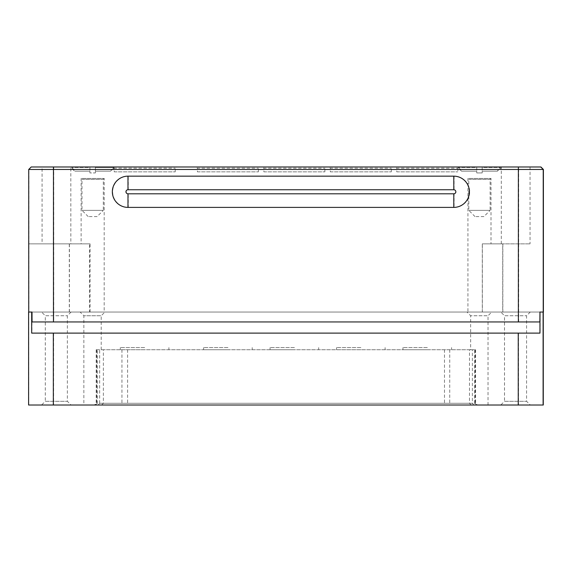 <?xml version="1.0" encoding="UTF-8"?>
<svg xmlns="http://www.w3.org/2000/svg" width="572" height="572" viewBox="0 0 572 572"><rect width="100%" height="100%" fill="white"/><g stroke="black" fill="none" stroke-linecap="round" stroke-linejoin="round"><path stroke-width="0.43" stroke-dasharray="2.86 2.15" d="M294.43 347.576L270.07 347.576L294.43 347.576M263.871 171.865L324.867 171.865L263.871 171.865L263.871 168.218L324.867 168.218L263.871 168.218L262.627 166.981L326.104 166.981L262.627 166.981M360.882 347.576L336.522 347.576L360.882 347.576M330.323 171.865L391.319 171.865L330.323 171.865L330.323 168.218L391.319 168.218L330.323 168.218L329.079 166.981L392.556 166.981L329.079 166.981M227.978 347.576L203.618 347.576L227.978 347.576M197.419 171.865L258.415 171.865L197.419 171.865L197.419 168.218L258.415 168.218L197.419 168.218L196.182 166.981L259.652 166.981L196.182 166.981M144.666 347.576L120.306 347.576L144.666 347.576M114.228 171.865L175.225 171.865L114.228 171.865L114.228 168.218L175.225 168.218L114.228 168.218L114.021 166.995L176.469 166.981L113.907 166.981L114.085 168.075L110.51 171.185L95.381 171.185L95.381 172.93L89.926 172.93L95.381 172.93L95.381 167.474L95.381 171.185L110.51 171.185L113.735 167.474L95.381 167.474L95.381 166.981L95.381 167.474L113.735 167.474L113.735 166.981L95.381 166.981L113.735 166.981M427.334 347.576L402.974 347.576L427.334 347.576M396.775 171.865L457.772 171.865L396.775 171.865L396.775 168.218L457.772 168.218L396.775 168.218L395.531 166.981L458.072 166.981L457.972 168.018L458.108 166.995L395.531 166.981M502.716 312.033L543.25 312.033L466.945 312.033L502.716 312.033L502.716 243.851L482.289 243.851L490.998 243.851L482.346 243.851L482.346 312.033M500.793 312.033L530.294 312.033L500.793 312.033L504.511 315.751L526.576 315.751L504.511 315.751L504.511 401.301L526.576 401.301L504.511 401.301L500.793 405.019L530.294 405.019L500.793 405.019M41.577 312.033L71.085 312.033L41.577 312.033L45.295 315.751L67.367 315.751L45.295 315.751L45.295 401.301L67.367 401.301L45.295 401.301L41.577 405.019L71.085 405.019L41.577 405.019M28.75 312.033L104.19 312.033L28.865 312.033L28.865 243.851L28.722 312.033L31.803 312.033M89.375 312.033L104.933 312.033L89.375 312.033M32.246 312.033L540.111 312.033L540.111 321.95L32.246 321.95L31.91 312.033L31.91 333.111L540.197 333.111L540.197 312.033L28.865 312.033M31.91 312.033L28.6 312.033M95.324 405.019L97.276 403.281L475.582 403.281L474.603 403.281L476.533 405.019L477.32 405.019L83.855 405.019L83.855 315.751L101.215 315.751L83.855 315.751L80.137 312.033M543.278 405.019L28.6 405.019M476.533 405.019L488.023 405.019L473.852 405.019L472.372 403.281L99.657 403.281L98.198 405.019L473.852 405.019M98.198 405.019L83.855 405.019M474.603 403.281L474.603 349.728L470.663 349.728L470.663 315.751L488.023 315.751L470.663 315.751L466.945 312.033M470.663 349.728L472.372 349.728L472.372 403.281M101.687 405.019L103.36 403.281L103.36 349.728L472.372 349.728M471.171 405.019L469.469 403.281L469.469 349.728M99.657 403.281L99.657 349.728L103.36 349.728M474.603 349.728L96.218 349.728L97.276 349.728L97.276 403.281M99.657 349.728L97.276 349.728M144.666 349.728L120.306 349.728L144.666 349.728M227.978 349.728L203.618 349.728L227.978 349.728M294.43 349.728L270.07 349.728L294.43 349.728M360.882 349.728L336.522 349.728L360.882 349.728M427.334 349.728L402.974 349.728L427.334 349.728M31.91 333.111L540.197 333.111M539.961 333.111L31.682 333.111M32.018 312.033L539.875 312.033L32.018 312.033M543.4 312.033L540.111 312.033M482.196 172.93L476.741 172.93L482.196 172.93L482.196 171.185L482.196 172.93M482.196 167.474L482.196 171.185L482.196 166.981L482.196 167.474L500.543 167.474L482.196 167.474M482.196 171.185L497.325 171.185L482.196 171.185M468.733 179.379L490.197 179.379L468.733 179.379L467.939 178.457L490.998 178.457L467.939 178.457L467.939 312.033M483.926 216.573L475.003 216.573L483.926 216.573L490.125 210.374L468.804 210.374L490.125 210.374L490.125 179.379L468.804 179.379L490.125 179.379M476.741 172.93L476.741 171.185L476.741 172.93M476.741 167.474L476.741 171.185L476.741 166.981L476.741 167.474L458.387 167.474L476.741 167.474M482.196 166.981L500.543 166.981L482.196 166.981M476.741 166.981L458.387 166.981L476.741 166.981M476.741 171.185L461.611 171.185L476.741 171.185M81.925 179.379L103.389 179.379L81.925 179.379L81.124 178.457L104.19 178.457L81.124 178.457L81.124 243.851L89.532 243.851L89.532 312.033M97.118 216.573L88.195 216.573L97.118 216.573L103.317 210.374L81.996 210.374L103.317 210.374L103.317 179.379L81.996 179.379L103.317 179.379M89.926 172.93L89.926 171.185L89.926 172.93M89.926 167.474L89.926 171.185L89.926 166.981L89.926 167.474L71.579 167.474L89.926 167.474M89.926 166.981L71.579 166.981L89.926 166.981M89.926 171.185L74.803 171.185L89.926 171.185M128.264 176.155A15.623 15.623 -90 0 0 112.641 191.777A15.623 15.623 -90 0 0 128.264 207.4L454.075 207.4A15.623 15.623 -90 0 0 469.698 191.777A15.623 15.623 -90 0 0 454.075 176.155L128.264 176.155L128.242 189.747A2.031 2.031 -90 0 0 126.212 191.777A2.031 2.031 -90 0 0 128.242 193.808L128.264 207.4M258.415 171.865L258.415 168.218L259.652 166.981M324.867 171.865L324.867 168.218L326.104 166.981M391.319 171.865L391.319 168.218L392.556 166.981M113.907 166.981L70.22 166.981C70.978 167.968 71.035 167.968 70.385 166.981L114.021 166.981M70.835 243.851L42.071 243.851L70.835 243.851L70.814 167.718L74.803 171.185L71.579 166.981M42.071 166.981L70.385 166.981C71.035 167.968 70.978 167.968 70.22 166.981L42.071 166.981L42.071 243.851M458.072 166.981L501.808 166.981L501.286 167.739L501.808 166.981L458.108 166.981M31.203 166.981L540.919 166.981M543.4 169.462L28.722 169.462M32.246 321.95L540.111 321.95M482.289 312.033L482.289 243.851M90.069 312.033L90.069 243.851L81.124 243.851M28.865 243.851L90.069 243.851M89.532 243.851L28.75 243.851M501.808 243.851L530.044 243.851L501.808 243.851M482.346 243.851L502.716 243.851M32.018 321.95L539.875 321.95M96.689 349.728L96.689 403.281L94.988 405.019M121.936 349.728L121.936 405.019M449.735 349.728L449.728 405.019M475.182 349.728L475.182 403.281L476.891 405.019M444.48 349.728L444.487 405.019M127.599 349.728L127.599 405.019M518.539 333.111L518.539 405.019M53.632 333.111L53.632 405.019M28.772 312.033L28.772 405.019M128.242 193.808L454.054 193.808L454.075 207.4M454.075 176.155L454.054 189.747L128.242 189.747M454.054 193.808A2.031 2.031 -90 0 0 456.084 191.777A2.031 2.031 -90 0 0 454.054 189.747M518.668 321.95L518.661 166.981M31.374 166.981L28.893 169.462L28.893 312.033M53.747 166.981L53.754 321.95M69.405 312.033L69.405 243.851M69.291 312.033L69.291 243.851M502.831 312.033L502.831 243.851M96.218 349.728L96.218 403.281L94.48 405.019M475.582 349.728L475.582 403.281L477.32 405.019M488.023 405.019L488.023 315.751L491.741 312.033M530.294 312.033L526.576 315.751L526.576 401.301L530.294 405.019M71.085 312.033L67.367 315.751L67.367 401.301L71.085 405.019M101.215 349.728L101.215 315.751L104.933 312.033M120.306 347.576L120.306 349.728M168.904 347.576L168.904 349.728M203.618 347.576L203.618 349.728M252.216 347.576L252.216 349.728M270.07 347.576L270.07 349.728M318.668 347.576L318.668 349.728M336.522 347.576L336.522 349.728M385.12 347.576L385.12 349.728M402.974 347.576L402.974 349.728M451.573 347.576L451.573 349.728M501.286 243.851L501.286 167.739L497.325 171.185L500.543 166.981M490.197 179.379L490.998 178.457L490.998 243.851M475.003 216.573L468.804 210.374L468.804 179.379M458.387 166.981L461.611 171.185L457.972 168.018L457.772 171.865M103.389 179.379L104.19 178.457L104.19 312.033M88.195 216.573L81.996 210.374L81.996 179.379M175.225 171.865L175.225 168.218L176.469 166.981M530.044 166.981L530.044 243.851"/><path stroke-width="0.86" d="M28.6 312.033L28.6 405.019L28.6 312.033L32.018 312.033L32.018 321.95L53.461 321.95L53.461 169.462L543.4 169.462L540.919 166.981L31.203 166.981L28.722 169.462L53.461 169.462L53.461 166.981M543.278 405.019L543.278 312.033L543.278 405.019L28.6 405.019M53.461 321.95L539.875 321.95L539.961 312.033L539.961 333.111L31.682 333.111L31.682 312.033M543.371 312.033L543.4 169.462L540.919 166.981M539.875 312.033L543.257 312.033M453.782 176.155A15.623 15.623 90 0 1 469.397 191.777A15.623 15.623 90 0 1 453.782 207.4L127.971 207.4A15.623 15.623 90 0 1 112.348 191.777A15.623 15.623 90 0 1 127.971 176.155L453.782 176.155L453.803 189.747A2.031 2.031 90 0 1 455.834 191.777A2.031 2.031 90 0 1 453.803 193.808L453.782 207.4M53.332 333.111L53.332 405.019M518.246 333.111L518.246 405.019M543.107 312.033L543.107 405.019M453.803 193.808L127.985 193.808L127.971 207.4M127.971 176.155L127.985 189.747L453.803 189.747M127.985 193.808A2.031 2.031 90 0 1 125.954 191.777A2.031 2.031 90 0 1 127.985 189.747M540.747 166.981L543.228 169.462L543.228 312.033M518.375 166.981L518.368 321.95M28.722 169.462L28.722 312.033L28.722 169.462L31.203 166.981M543.4 312.033L543.4 169.462"/></g></svg>
